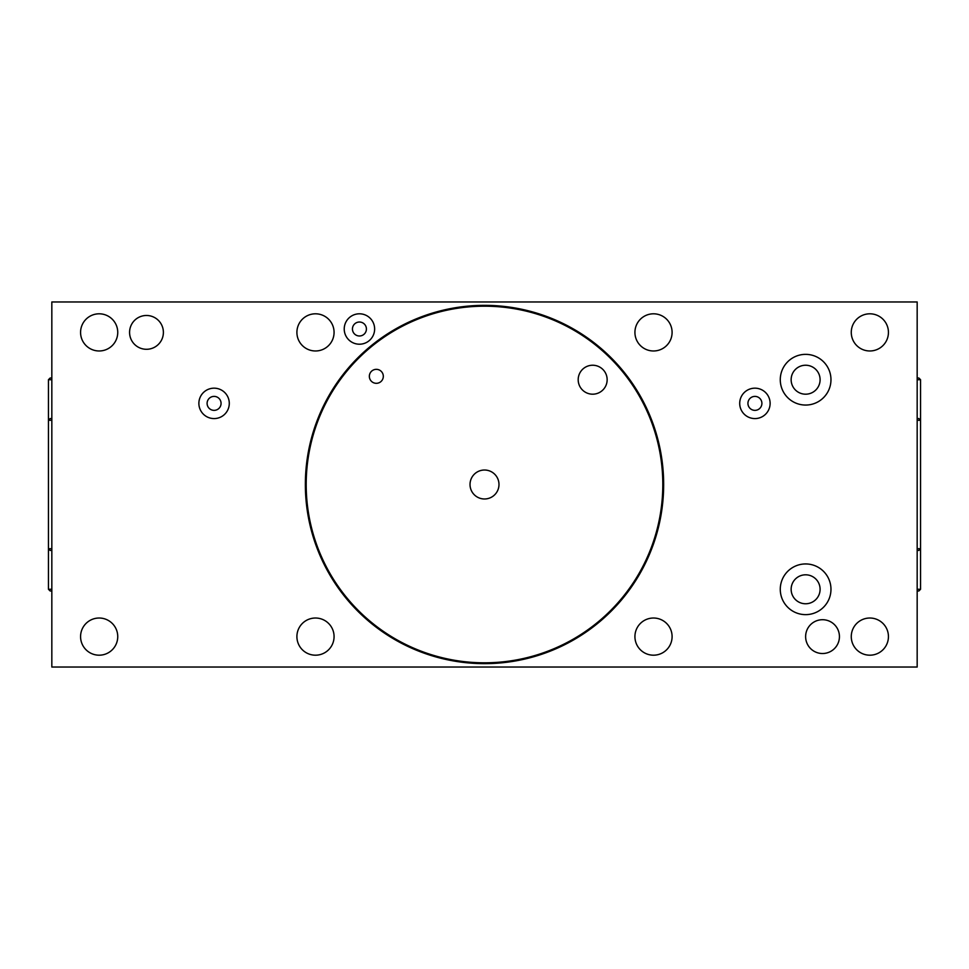 <?xml version="1.0" encoding="UTF-8"?>
<svg xmlns="http://www.w3.org/2000/svg" width="969" height="969" viewBox="0 0 969 969"><rect width="100%" height="100%" fill="white"/><g stroke="black" fill="none" stroke-linecap="round" stroke-linejoin="round"><path stroke-width="1.45" d="M662.808 484.5A178.308 178.308 0 0 1 395.352 638.922A178.308 178.308 0 0 1 395.352 330.078A178.308 178.308 0 0 1 662.808 484.5M369.346 376.335A6.989 6.989 0 0 1 379.824 370.279A6.989 6.989 0 0 1 379.824 382.38A6.989 6.989 0 0 1 369.346 376.335M470.026 484.5A14.474 14.474 0 0 1 491.743 471.964A14.474 14.474 0 0 1 491.743 497.036A14.474 14.474 0 0 1 470.026 484.5M578.19 379.715A14.474 14.474 0 0 1 599.908 367.178A14.474 14.474 0 0 1 599.908 392.251A14.474 14.474 0 0 1 578.19 379.715M917.171 667.035L917.171 301.965L51.829 301.965L51.829 667.035L917.171 667.035M207.1 403.37A6.989 6.989 0 0 0 217.577 409.427A6.989 6.989 0 0 0 217.577 397.326A6.989 6.989 0 0 0 207.1 403.37M198.875 403.37A15.213 15.213 0 0 1 221.683 390.204A15.213 15.213 0 0 1 221.683 416.549A15.213 15.213 0 0 1 198.875 403.37M747.935 403.37A6.989 6.989 0 0 0 758.412 409.427A6.989 6.989 0 0 0 758.412 397.326A6.989 6.989 0 0 0 747.935 403.37M739.71 403.37A15.213 15.213 0 0 1 762.518 390.204A15.213 15.213 0 0 1 762.518 416.549A15.213 15.213 0 0 1 739.71 403.37M352.45 329.012A6.989 6.989 0 0 0 362.927 335.056A6.989 6.989 0 0 0 362.927 322.956A6.989 6.989 0 0 0 352.45 329.012M344.225 329.012A15.213 15.213 0 0 1 367.033 315.833A15.213 15.213 0 0 1 367.033 342.178A15.213 15.213 0 0 1 344.225 329.012M791.14 379.715A14.474 14.474 0 0 0 812.858 392.251A14.474 14.474 0 0 0 812.858 367.178A14.474 14.474 0 0 0 791.14 379.715M780.275 379.715A25.351 25.351 0 0 1 818.296 357.755A25.351 25.351 0 0 1 818.296 401.663A25.351 25.351 0 0 1 780.275 379.715M791.14 589.285A14.474 14.474 0 0 0 812.858 601.822A14.474 14.474 0 0 0 812.858 576.749A14.474 14.474 0 0 0 791.14 589.285M780.275 589.285A25.351 25.351 0 0 1 818.296 567.337A25.351 25.351 0 0 1 818.296 611.245A25.351 25.351 0 0 1 780.275 589.285M129.58 332.391A16.897 16.897 0 0 1 154.931 317.747A16.897 16.897 0 0 1 154.931 347.023A16.897 16.897 0 0 1 129.58 332.391M805.627 636.609A16.897 16.897 0 0 1 830.978 621.977A16.897 16.897 0 0 1 830.978 651.253A16.897 16.897 0 0 1 805.627 636.609M117.746 332.391A18.593 18.593 0 0 1 89.863 348.489A18.593 18.593 0 0 1 89.863 316.294A18.593 18.593 0 0 1 117.746 332.391M334.075 332.391A18.593 18.593 0 0 1 306.192 348.489A18.593 18.593 0 0 1 306.192 316.294A18.593 18.593 0 0 1 334.075 332.391M672.098 332.391A18.593 18.593 0 0 1 644.215 348.489A18.593 18.593 0 0 1 644.215 316.294A18.593 18.593 0 0 1 672.098 332.391M888.44 332.391A18.593 18.593 0 0 1 860.557 348.489A18.593 18.593 0 0 1 860.557 316.294A18.593 18.593 0 0 1 888.44 332.391M117.746 636.609A18.593 18.593 0 0 1 89.863 652.706A18.593 18.593 0 0 1 89.863 620.511A18.593 18.593 0 0 1 117.746 636.609M334.075 636.609A18.593 18.593 0 0 1 306.192 652.706A18.593 18.593 0 0 1 306.192 620.511A18.593 18.593 0 0 1 334.075 636.609M672.098 636.609A18.593 18.593 0 0 1 644.215 652.706A18.593 18.593 0 0 1 644.215 620.511A18.593 18.593 0 0 1 672.098 636.609M888.44 636.609A18.593 18.593 0 0 1 860.557 652.706A18.593 18.593 0 0 1 860.557 620.511A18.593 18.593 0 0 1 888.44 636.609M663.656 484.5A179.156 179.156 0 0 0 394.928 329.351A179.156 179.156 0 0 0 394.928 639.649A179.156 179.156 0 0 0 663.656 484.5M917.171 379.715L920.55 379.715L920.55 589.285L917.171 589.285M917.171 420.28L920.55 420.28L918.854 418.584L917.171 418.584M917.171 550.416L918.854 550.416L920.55 548.72L917.171 548.72M920.55 379.715L918.854 378.019L917.171 378.019M917.171 590.981L918.854 590.981L920.55 589.285M51.829 589.285L48.45 589.285L48.45 379.715L51.829 379.715M51.829 548.72L48.45 548.72L50.146 550.416L51.829 550.416M51.829 418.584L50.146 418.584L48.45 420.28L51.829 420.28M48.45 589.285L50.146 590.981L51.829 590.981M51.829 378.019L50.146 378.019L48.45 379.715"/></g></svg>
